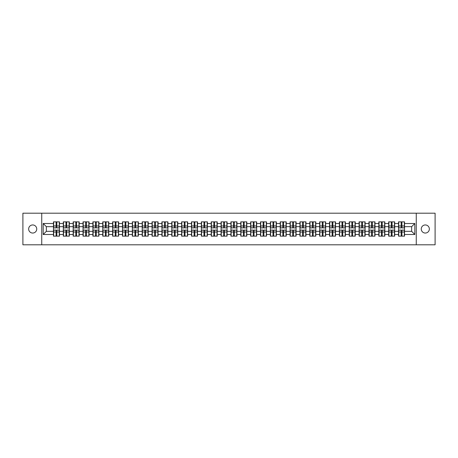 <?xml version="1.0" encoding="UTF-8"?>
<svg xmlns="http://www.w3.org/2000/svg" width="458" height="458" viewBox="0 0 458 458"><rect width="100%" height="100%" fill="white"/><g stroke="black" fill="none" stroke-linecap="round" stroke-linejoin="round"><path stroke-width="0.69" d="M425.305 233.048A4.048 4.048 0 0 1 421.257 229A4.048 4.048 0 0 1 425.305 224.952A4.048 4.048 0 0 1 429.346 229A4.048 4.048 0 0 1 425.305 233.048M32.695 233.048A4.048 4.048 0 0 1 28.654 229A4.048 4.048 0 0 1 32.695 224.952A4.048 4.048 0 0 1 36.743 229A4.048 4.048 0 0 1 32.695 233.048M416.265 244.801L435.1 244.801L435.1 213.199L416.265 213.199L416.265 244.801L41.735 244.801L41.735 213.199L22.9 213.199L22.9 244.801L41.735 244.801M416.265 213.199L41.735 213.199M411.65 231.336L411.65 226.664L404.54 226.664L404.54 231.336L411.65 231.336L414.811 234.496L414.811 223.504L404.54 223.504L404.54 221.861L398.54 221.861L398.54 226.664L394.681 226.664L394.681 231.336L398.54 231.336L398.54 226.664M414.811 234.496L404.54 234.496L404.54 236.139L398.54 236.139L398.54 234.496L394.681 234.496L394.681 236.139L388.676 236.139L388.676 234.496L384.823 234.496L384.823 236.139L378.818 236.139L378.818 234.496L374.965 234.496L374.965 236.139L368.959 236.139L368.959 234.496L365.106 234.496L365.106 236.139L359.101 236.139L359.101 234.496L355.248 234.496L355.248 236.139L349.242 236.139L349.242 234.496L345.384 234.496L345.384 236.139L339.384 236.139L339.384 234.496L335.525 234.496L335.525 236.139L329.52 236.139L329.52 234.496L325.667 234.496L325.667 236.139L319.661 236.139L319.661 234.496L315.808 234.496L315.808 236.139L309.803 236.139L309.803 234.496L305.95 234.496L305.95 236.139L299.944 236.139L299.944 234.496L296.086 234.496L296.086 236.139L290.086 236.139L290.086 234.496L286.227 234.496L286.227 236.139L280.227 236.139L280.227 234.496L276.369 234.496L276.369 236.139L270.363 236.139L270.363 234.496L266.51 234.496L266.51 236.139L260.505 236.139L260.505 234.496L256.652 234.496L256.652 236.139L250.646 236.139L250.646 234.496L246.793 234.496L246.793 236.139L240.788 236.139L240.788 234.496L236.929 234.496L236.929 236.139L230.929 236.139L230.929 234.496L227.071 234.496L227.071 236.139L221.071 236.139L221.071 234.496L217.212 234.496L217.212 236.139L211.207 236.139L211.207 234.496L207.354 234.496L207.354 236.139L201.348 236.139L201.348 234.496L197.495 234.496L197.495 236.139L191.49 236.139L191.49 234.496L187.637 234.496L187.637 236.139L181.631 236.139L181.631 234.496L177.773 234.496L177.773 236.139L171.773 236.139L171.773 234.496L167.914 234.496L167.914 236.139L161.914 236.139L161.914 234.496L158.056 234.496L158.056 236.139L152.05 236.139L152.05 234.496L148.197 234.496L148.197 236.139L142.192 236.139L142.192 234.496L138.339 234.496L138.339 236.139L132.333 236.139L132.333 234.496L128.48 234.496L128.48 236.139L122.475 236.139L122.475 234.496L118.616 234.496L118.616 236.139L112.616 236.139L112.616 234.496L108.758 234.496L108.758 236.139L102.752 236.139L102.752 234.496L98.899 234.496L98.899 236.139L92.894 236.139L92.894 234.496L89.041 234.496L89.041 236.139L83.035 236.139L83.035 234.496L79.182 234.496L79.182 236.139L73.177 236.139L73.177 234.496L69.324 234.496L69.324 236.139L63.319 236.139L63.319 234.496L59.46 234.496L59.46 236.139L53.46 236.139L53.46 234.496L43.189 234.496L43.189 223.504L53.46 223.504L53.46 226.664L46.35 226.664L46.35 231.336L53.46 231.336L53.46 226.664M398.54 223.504L394.681 223.504L394.681 221.861L388.676 221.861L388.676 223.504L384.823 223.504L384.823 221.861L378.818 221.861L378.818 223.504L374.965 223.504L374.965 221.861L368.959 221.861L368.959 223.504L365.106 223.504L365.106 221.861L359.101 221.861L359.101 223.504L355.248 223.504L355.248 221.861L349.242 221.861L349.242 223.504L345.384 223.504L345.384 221.861L339.384 221.861L339.384 223.504L335.525 223.504L335.525 221.861L329.52 221.861L329.52 223.504L325.667 223.504L325.667 221.861L319.661 221.861L319.661 223.504L315.808 223.504L315.808 221.861L309.803 221.861L309.803 223.504L305.95 223.504L305.95 221.861L299.944 221.861L299.944 223.504L296.086 223.504L296.086 221.861L290.086 221.861L290.086 223.504L286.227 223.504L286.227 221.861L280.227 221.861L280.227 223.504L276.369 223.504L276.369 221.861L270.363 221.861L270.363 223.504L266.51 223.504L266.51 221.861L260.505 221.861L260.505 223.504L256.652 223.504L256.652 221.861L250.646 221.861L250.646 223.504L246.793 223.504L246.793 221.861L240.788 221.861L240.788 223.504L236.929 223.504L236.929 221.861L230.929 221.861L230.929 223.504L227.071 223.504L227.071 221.861L221.071 221.861L221.071 223.504L217.212 223.504L217.212 221.861L211.207 221.861L211.207 223.504L207.354 223.504L207.354 221.861L201.348 221.861L201.348 223.504L197.495 223.504L197.495 221.861L191.49 221.861L191.49 223.504L187.637 223.504L187.637 221.861L181.631 221.861L181.631 223.504L177.773 223.504L177.773 221.861L171.773 221.861L171.773 223.504L167.914 223.504L167.914 221.861L161.914 221.861L161.914 223.504L158.056 223.504L158.056 221.861L152.05 221.861L152.05 223.504L148.197 223.504L148.197 221.861L142.192 221.861L142.192 223.504L138.339 223.504L138.339 221.861L132.333 221.861L132.333 223.504L128.48 223.504L128.48 221.861L122.475 221.861L122.475 223.504L118.616 223.504L118.616 221.861L112.616 221.861L112.616 223.504L108.758 223.504L108.758 221.861L102.752 221.861L102.752 223.504L98.899 223.504L98.899 221.861L92.894 221.861L92.894 223.504L89.041 223.504L89.041 221.861L83.035 221.861L83.035 223.504L79.182 223.504L79.182 221.861L73.177 221.861L73.177 223.504L69.324 223.504L69.324 221.861L63.319 221.861L63.319 223.504L59.46 223.504L59.46 221.861L53.46 221.861L53.46 223.504M398.54 231.336L398.54 234.496M394.681 231.336L394.681 234.496M394.681 223.504L394.681 226.664M384.823 231.336L388.676 231.336L388.676 226.664L384.823 226.664L384.823 234.496M388.676 231.336L388.676 234.496M388.676 223.504L388.676 226.664M384.823 223.504L384.823 226.664M374.965 231.336L378.818 231.336L378.818 226.664L374.965 226.664L374.965 234.496M378.818 231.336L378.818 234.496M378.818 223.504L378.818 226.664M374.965 223.504L374.965 226.664M365.106 231.336L368.959 231.336L368.959 226.664L365.106 226.664L365.106 234.496M368.959 231.336L368.959 234.496M368.959 223.504L368.959 226.664M365.106 223.504L365.106 226.664M355.248 231.336L359.101 231.336L359.101 226.664L355.248 226.664L355.248 234.496M359.101 231.336L359.101 234.496M359.101 223.504L359.101 226.664M355.248 223.504L355.248 226.664M345.384 231.336L349.242 231.336L349.242 226.664L345.384 226.664L345.384 234.496M349.242 231.336L349.242 234.496M349.242 223.504L349.242 226.664M345.384 223.504L345.384 226.664M335.525 231.336L339.384 231.336L339.384 226.664L335.525 226.664L335.525 234.496M339.384 231.336L339.384 234.496M339.384 223.504L339.384 226.664M335.525 223.504L335.525 226.664M325.667 231.336L329.52 231.336L329.52 226.664L325.667 226.664L325.667 234.496M329.52 231.336L329.52 234.496M329.52 223.504L329.52 226.664M325.667 223.504L325.667 226.664M315.808 231.336L319.661 231.336L319.661 226.664L315.808 226.664L315.808 234.496M319.661 231.336L319.661 234.496M319.661 223.504L319.661 226.664M315.808 223.504L315.808 226.664M305.95 231.336L309.803 231.336L309.803 226.664L305.95 226.664L305.95 234.496M309.803 231.336L309.803 234.496M309.803 223.504L309.803 226.664M305.95 223.504L305.95 226.664M296.086 231.336L299.944 231.336L299.944 226.664L296.086 226.664L296.086 234.496M299.944 231.336L299.944 234.496M299.944 223.504L299.944 226.664M296.086 223.504L296.086 226.664M286.227 231.336L290.086 231.336L290.086 226.664L286.227 226.664L286.227 234.496M290.086 231.336L290.086 234.496M290.086 223.504L290.086 226.664M286.227 223.504L286.227 226.664M276.369 231.336L280.227 231.336L280.227 226.664L276.369 226.664L276.369 234.496M280.227 231.336L280.227 234.496M280.227 223.504L280.227 226.664M276.369 223.504L276.369 226.664M266.51 231.336L270.363 231.336L270.363 226.664L266.51 226.664L266.51 234.496M270.363 231.336L270.363 234.496M270.363 223.504L270.363 226.664M266.51 223.504L266.51 226.664M256.652 231.336L260.505 231.336L260.505 226.664L256.652 226.664L256.652 234.496M260.505 231.336L260.505 234.496M260.505 223.504L260.505 226.664M256.652 223.504L256.652 226.664M246.793 231.336L250.646 231.336L250.646 226.664L246.793 226.664L246.793 234.496M250.646 231.336L250.646 234.496M250.646 223.504L250.646 226.664M246.793 223.504L246.793 226.664M236.929 231.336L240.788 231.336L240.788 226.664L236.929 226.664L236.929 234.496M240.788 231.336L240.788 234.496M240.788 223.504L240.788 226.664M236.929 223.504L236.929 226.664M227.071 231.336L230.929 231.336L230.929 226.664L227.071 226.664L227.071 234.496M230.929 231.336L230.929 234.496M230.929 223.504L230.929 226.664M227.071 223.504L227.071 226.664M217.212 231.336L221.071 231.336L221.071 226.664L217.212 226.664L217.212 234.496M221.071 231.336L221.071 234.496M221.071 223.504L221.071 226.664M217.212 223.504L217.212 226.664M207.354 231.336L211.207 231.336L211.207 226.664L207.354 226.664L207.354 234.496M211.207 231.336L211.207 234.496M211.207 223.504L211.207 226.664M207.354 223.504L207.354 226.664M197.495 231.336L201.348 231.336L201.348 226.664L197.495 226.664L197.495 234.496M201.348 231.336L201.348 234.496M201.348 223.504L201.348 226.664M197.495 223.504L197.495 226.664M187.637 231.336L191.49 231.336L191.49 226.664L187.637 226.664L187.637 234.496M191.49 231.336L191.49 234.496M191.49 223.504L191.49 226.664M187.637 223.504L187.637 226.664M177.773 231.336L181.631 231.336L181.631 226.664L177.773 226.664L177.773 234.496M181.631 231.336L181.631 234.496M181.631 223.504L181.631 226.664M177.773 223.504L177.773 226.664M167.914 231.336L171.773 231.336L171.773 226.664L167.914 226.664L167.914 234.496M171.773 231.336L171.773 234.496M171.773 223.504L171.773 226.664M167.914 223.504L167.914 226.664M158.056 231.336L161.914 231.336L161.914 226.664L158.056 226.664L158.056 234.496M161.914 231.336L161.914 234.496M161.914 223.504L161.914 226.664M158.056 223.504L158.056 226.664M148.197 231.336L152.05 231.336L152.05 226.664L148.197 226.664L148.197 234.496M152.05 231.336L152.05 234.496M152.05 223.504L152.05 226.664M148.197 223.504L148.197 226.664M138.339 231.336L142.192 231.336L142.192 226.664L138.339 226.664L138.339 234.496M142.192 231.336L142.192 234.496M142.192 223.504L142.192 226.664M138.339 223.504L138.339 226.664M128.48 231.336L132.333 231.336L132.333 226.664L128.48 226.664L128.48 234.496M132.333 231.336L132.333 234.496M132.333 223.504L132.333 226.664M128.48 223.504L128.48 226.664M118.616 231.336L122.475 231.336L122.475 226.664L118.616 226.664L118.616 234.496M122.475 231.336L122.475 234.496M122.475 223.504L122.475 226.664M118.616 223.504L118.616 226.664M108.758 231.336L112.616 231.336L112.616 226.664L108.758 226.664L108.758 234.496M112.616 231.336L112.616 234.496M112.616 223.504L112.616 226.664M108.758 223.504L108.758 226.664M98.899 231.336L102.752 231.336L102.752 226.664L98.899 226.664L98.899 234.496M102.752 231.336L102.752 234.496M102.752 223.504L102.752 226.664M98.899 223.504L98.899 226.664M89.041 231.336L92.894 231.336L92.894 226.664L89.041 226.664L89.041 234.496M92.894 231.336L92.894 234.496M92.894 223.504L92.894 226.664M89.041 223.504L89.041 226.664M79.182 231.336L83.035 231.336L83.035 226.664L79.182 226.664L79.182 234.496M83.035 231.336L83.035 234.496M83.035 223.504L83.035 226.664M79.182 223.504L79.182 226.664M69.324 231.336L73.177 231.336L73.177 226.664L69.324 226.664L69.324 234.496M73.177 231.336L73.177 234.496M73.177 223.504L73.177 226.664M69.324 223.504L69.324 226.664M59.46 231.336L63.319 231.336L63.319 226.664L59.46 226.664L59.46 234.496M63.319 231.336L63.319 234.496M63.319 223.504L63.319 226.664M59.46 223.504L59.46 226.664M53.46 231.336L53.46 234.496M46.35 231.336L43.189 234.496M43.189 223.504L46.35 226.664M404.54 231.336L404.54 234.496M404.54 223.504L404.54 226.664M414.811 223.504L411.65 226.664M59.271 221.861L59.271 227.924L56.838 227.924L56.838 221.861M56.082 221.861L56.082 227.924L53.649 227.924L53.649 221.861M56.082 222.68L56.838 222.68M56.838 225.021L56.082 225.021M53.649 236.139L53.649 230.076L56.082 230.076L56.082 236.139M56.838 236.139L56.838 230.076L59.271 230.076L59.271 236.139M56.838 235.32L56.082 235.32M56.082 232.979L56.838 232.979M69.129 221.861L69.129 227.924L66.696 227.924L66.696 221.861M65.941 221.861L65.941 227.924L63.507 227.924L63.507 221.861M65.941 222.68L66.696 222.68M66.696 225.021L65.941 225.021M78.994 221.861L78.994 227.924L76.56 227.924L76.56 221.861M75.799 221.861L75.799 227.924L73.366 227.924L73.366 221.861M75.799 222.68L76.56 222.68M76.56 225.021L75.799 225.021M88.852 221.861L88.852 227.924L86.419 227.924L86.419 221.861M85.657 221.861L85.657 227.924L83.224 227.924L83.224 221.861M85.657 222.68L86.419 222.68M86.419 225.021L85.657 225.021M98.71 221.861L98.71 227.924L96.277 227.924L96.277 221.861M95.516 221.861L95.516 227.924L93.083 227.924L93.083 221.861M95.516 222.68L96.277 222.68M96.277 225.021L95.516 225.021M108.569 221.861L108.569 227.924L106.136 227.924L106.136 221.861M105.38 221.861L105.38 227.924L102.947 227.924L102.947 221.861M105.38 222.68L106.136 222.68M106.136 225.021L105.38 225.021M63.507 236.139L63.507 230.076L65.941 230.076L65.941 236.139M66.696 236.139L66.696 230.076L69.129 230.076L69.129 236.139M66.696 235.32L65.941 235.32M65.941 232.979L66.696 232.979M73.366 236.139L73.366 230.076L75.799 230.076L75.799 236.139M76.56 236.139L76.56 230.076L78.994 230.076L78.994 236.139M76.56 235.32L75.799 235.32M75.799 232.979L76.56 232.979M83.224 236.139L83.224 230.076L85.657 230.076L85.657 236.139M86.419 236.139L86.419 230.076L88.852 230.076L88.852 236.139M86.419 235.32L85.657 235.32M85.657 232.979L86.419 232.979M93.083 236.139L93.083 230.076L95.516 230.076L95.516 236.139M96.277 236.139L96.277 230.076L98.71 230.076L98.71 236.139M96.277 235.32L95.516 235.32M95.516 232.979L96.277 232.979M102.947 236.139L102.947 230.076L105.38 230.076L105.38 236.139M106.136 236.139L106.136 230.076L108.569 230.076L108.569 236.139M106.136 235.32L105.38 235.32M105.38 232.979L106.136 232.979M118.427 221.861L118.427 227.924L115.994 227.924L115.994 221.861M115.239 221.861L115.239 227.924L112.805 227.924L112.805 221.861M115.239 222.68L115.994 222.68M115.994 225.021L115.239 225.021M112.805 236.139L112.805 230.076L115.239 230.076L115.239 236.139M115.994 236.139L115.994 230.076L118.427 230.076L118.427 236.139M115.994 235.32L115.239 235.32M115.239 232.979L115.994 232.979M128.286 221.861L128.286 227.924L125.853 227.924L125.853 221.861M125.097 221.861L125.097 227.924L122.664 227.924L122.664 221.861M125.097 222.68L125.853 222.68M125.853 225.021L125.097 225.021M122.664 236.139L122.664 230.076L125.097 230.076L125.097 236.139M125.853 236.139L125.853 230.076L128.286 230.076L128.286 236.139M125.853 235.32L125.097 235.32M125.097 232.979L125.853 232.979M138.15 221.861L138.15 227.924L135.717 227.924L135.717 221.861M134.955 221.861L134.955 227.924L132.522 227.924L132.522 221.861M134.955 222.68L135.717 222.68M135.717 225.021L134.955 225.021M132.522 236.139L132.522 230.076L134.955 230.076L134.955 236.139M135.717 236.139L135.717 230.076L138.15 230.076L138.15 236.139M135.717 235.32L134.955 235.32M134.955 232.979L135.717 232.979M148.008 221.861L148.008 227.924L145.575 227.924L145.575 221.861M144.814 221.861L144.814 227.924L142.381 227.924L142.381 221.861M144.814 222.68L145.575 222.68M145.575 225.021L144.814 225.021M142.381 236.139L142.381 230.076L144.814 230.076L144.814 236.139M145.575 236.139L145.575 230.076L148.008 230.076L148.008 236.139M145.575 235.32L144.814 235.32M144.814 232.979L145.575 232.979M157.867 221.861L157.867 227.924L155.434 227.924L155.434 221.861M154.672 221.861L154.672 227.924L152.239 227.924L152.239 221.861M154.672 222.68L155.434 222.68M155.434 225.021L154.672 225.021M152.239 236.139L152.239 230.076L154.672 230.076L154.672 236.139M155.434 236.139L155.434 230.076L157.867 230.076L157.867 236.139M155.434 235.32L154.672 235.32M154.672 232.979L155.434 232.979M167.725 221.861L167.725 227.924L165.292 227.924L165.292 221.861M164.536 221.861L164.536 227.924L162.103 227.924L162.103 221.861M164.536 222.68L165.292 222.68M165.292 225.021L164.536 225.021M162.103 236.139L162.103 230.076L164.536 230.076L164.536 236.139M165.292 236.139L165.292 230.076L167.725 230.076L167.725 236.139M165.292 235.32L164.536 235.32M164.536 232.979L165.292 232.979M177.584 221.861L177.584 227.924L175.151 227.924L175.151 221.861M174.395 221.861L174.395 227.924L171.962 227.924L171.962 221.861M174.395 222.68L175.151 222.68M175.151 225.021L174.395 225.021M171.962 236.139L171.962 230.076L174.395 230.076L174.395 236.139M175.151 236.139L175.151 230.076L177.584 230.076L177.584 236.139M175.151 235.32L174.395 235.32M174.395 232.979L175.151 232.979M187.442 221.861L187.442 227.924L185.009 227.924L185.009 221.861M184.253 221.861L184.253 227.924L181.82 227.924L181.82 221.861M184.253 222.68L185.009 222.68M185.009 225.021L184.253 225.021M181.82 236.139L181.82 230.076L184.253 230.076L184.253 236.139M185.009 236.139L185.009 230.076L187.442 230.076L187.442 236.139M185.009 235.32L184.253 235.32M184.253 232.979L185.009 232.979M197.306 221.861L197.306 227.924L194.873 227.924L194.873 221.861M194.112 221.861L194.112 227.924L191.679 227.924L191.679 221.861M194.112 222.68L194.873 222.68M194.873 225.021L194.112 225.021M191.679 236.139L191.679 230.076L194.112 230.076L194.112 236.139M194.873 236.139L194.873 230.076L197.306 230.076L197.306 236.139M194.873 235.32L194.112 235.32M194.112 232.979L194.873 232.979M207.165 221.861L207.165 227.924L204.732 227.924L204.732 221.861M203.97 221.861L203.97 227.924L201.537 227.924L201.537 221.861M203.97 222.68L204.732 222.68M204.732 225.021L203.97 225.021M201.537 236.139L201.537 230.076L203.97 230.076L203.97 236.139M204.732 236.139L204.732 230.076L207.165 230.076L207.165 236.139M204.732 235.32L203.97 235.32M203.97 232.979L204.732 232.979M217.023 221.861L217.023 227.924L214.59 227.924L214.59 221.861M213.834 221.861L213.834 227.924L211.396 227.924L211.396 221.861M213.834 222.68L214.59 222.68M214.59 225.021L213.834 225.021M211.396 236.139L211.396 230.076L213.834 230.076L213.834 236.139M214.59 236.139L214.59 230.076L217.023 230.076L217.023 236.139M214.59 235.32L213.834 235.32M213.834 232.979L214.59 232.979M226.882 221.861L226.882 227.924L224.449 227.924L224.449 221.861M223.693 221.861L223.693 227.924L221.26 227.924L221.26 221.861M223.693 222.68L224.449 222.68M224.449 225.021L223.693 225.021M221.26 236.139L221.26 230.076L223.693 230.076L223.693 236.139M224.449 236.139L224.449 230.076L226.882 230.076L226.882 236.139M224.449 235.32L223.693 235.32M223.693 232.979L224.449 232.979M236.74 221.861L236.74 227.924L234.307 227.924L234.307 221.861M233.551 221.861L233.551 227.924L231.118 227.924L231.118 221.861M233.551 222.68L234.307 222.68M234.307 225.021L233.551 225.021M231.118 236.139L231.118 230.076L233.551 230.076L233.551 236.139M234.307 236.139L234.307 230.076L236.74 230.076L236.74 236.139M234.307 235.32L233.551 235.32M233.551 232.979L234.307 232.979M246.604 221.861L246.604 227.924L244.166 227.924L244.166 221.861M243.41 221.861L243.41 227.924L240.977 227.924L240.977 221.861M243.41 222.68L244.166 222.68M244.166 225.021L243.41 225.021M240.977 236.139L240.977 230.076L243.41 230.076L243.41 236.139M244.166 236.139L244.166 230.076L246.604 230.076L246.604 236.139M244.166 235.32L243.41 235.32M243.41 232.979L244.166 232.979M256.463 221.861L256.463 227.924L254.03 227.924L254.03 221.861M253.268 221.861L253.268 227.924L250.835 227.924L250.835 221.861M253.268 222.68L254.03 222.68M254.03 225.021L253.268 225.021M250.835 236.139L250.835 230.076L253.268 230.076L253.268 236.139M254.03 236.139L254.03 230.076L256.463 230.076L256.463 236.139M254.03 235.32L253.268 235.32M253.268 232.979L254.03 232.979M266.321 221.861L266.321 227.924L263.888 227.924L263.888 221.861M263.127 221.861L263.127 227.924L260.694 227.924L260.694 221.861M263.127 222.68L263.888 222.68M263.888 225.021L263.127 225.021M260.694 236.139L260.694 230.076L263.127 230.076L263.127 236.139M263.888 236.139L263.888 230.076L266.321 230.076L266.321 236.139M263.888 235.32L263.127 235.32M263.127 232.979L263.888 232.979M276.18 221.861L276.18 227.924L273.747 227.924L273.747 221.861M272.991 221.861L272.991 227.924L270.558 227.924L270.558 221.861M272.991 222.68L273.747 222.68M273.747 225.021L272.991 225.021M270.558 236.139L270.558 230.076L272.991 230.076L272.991 236.139M273.747 236.139L273.747 230.076L276.18 230.076L276.18 236.139M273.747 235.32L272.991 235.32M272.991 232.979L273.747 232.979M286.038 221.861L286.038 227.924L283.605 227.924L283.605 221.861M282.849 221.861L282.849 227.924L280.416 227.924L280.416 221.861M282.849 222.68L283.605 222.68M283.605 225.021L282.849 225.021M280.416 236.139L280.416 230.076L282.849 230.076L282.849 236.139M283.605 236.139L283.605 230.076L286.038 230.076L286.038 236.139M283.605 235.32L282.849 235.32M282.849 232.979L283.605 232.979M295.897 221.861L295.897 227.924L293.464 227.924L293.464 221.861M292.708 221.861L292.708 227.924L290.275 227.924L290.275 221.861M292.708 222.68L293.464 222.68M293.464 225.021L292.708 225.021M290.275 236.139L290.275 230.076L292.708 230.076L292.708 236.139M293.464 236.139L293.464 230.076L295.897 230.076L295.897 236.139M293.464 235.32L292.708 235.32M292.708 232.979L293.464 232.979M305.761 221.861L305.761 227.924L303.328 227.924L303.328 221.861M302.566 221.861L302.566 227.924L300.133 227.924L300.133 221.861M302.566 222.68L303.328 222.68M303.328 225.021L302.566 225.021M300.133 236.139L300.133 230.076L302.566 230.076L302.566 236.139M303.328 236.139L303.328 230.076L305.761 230.076L305.761 236.139M303.328 235.32L302.566 235.32M302.566 232.979L303.328 232.979M315.619 221.861L315.619 227.924L313.186 227.924L313.186 221.861M312.425 221.861L312.425 227.924L309.992 227.924L309.992 221.861M312.425 222.68L313.186 222.68M313.186 225.021L312.425 225.021M309.992 236.139L309.992 230.076L312.425 230.076L312.425 236.139M313.186 236.139L313.186 230.076L315.619 230.076L315.619 236.139M313.186 235.32L312.425 235.32M312.425 232.979L313.186 232.979M325.478 221.861L325.478 227.924L323.045 227.924L323.045 221.861M322.283 221.861L322.283 227.924L319.85 227.924L319.85 221.861M322.283 222.68L323.045 222.68M323.045 225.021L322.283 225.021M319.85 236.139L319.85 230.076L322.283 230.076L322.283 236.139M323.045 236.139L323.045 230.076L325.478 230.076L325.478 236.139M323.045 235.32L322.283 235.32M322.283 232.979L323.045 232.979M335.336 221.861L335.336 227.924L332.903 227.924L332.903 221.861M332.147 221.861L332.147 227.924L329.714 227.924L329.714 221.861M332.147 222.68L332.903 222.68M332.903 225.021L332.147 225.021M329.714 236.139L329.714 230.076L332.147 230.076L332.147 236.139M332.903 236.139L332.903 230.076L335.336 230.076L335.336 236.139M332.903 235.32L332.147 235.32M332.147 232.979L332.903 232.979M345.195 221.861L345.195 227.924L342.761 227.924L342.761 221.861M342.006 221.861L342.006 227.924L339.573 227.924L339.573 221.861M342.006 222.68L342.761 222.68M342.761 225.021L342.006 225.021M339.573 236.139L339.573 230.076L342.006 230.076L342.006 236.139M342.761 236.139L342.761 230.076L345.195 230.076L345.195 236.139M342.761 235.32L342.006 235.32M342.006 232.979L342.761 232.979M355.053 221.861L355.053 227.924L352.62 227.924L352.62 221.861M351.864 221.861L351.864 227.924L349.431 227.924L349.431 221.861M351.864 222.68L352.62 222.68M352.62 225.021L351.864 225.021M349.431 236.139L349.431 230.076L351.864 230.076L351.864 236.139M352.62 236.139L352.62 230.076L355.053 230.076L355.053 236.139M352.62 235.32L351.864 235.32M351.864 232.979L352.62 232.979M364.917 221.861L364.917 227.924L362.484 227.924L362.484 221.861M361.723 221.861L361.723 227.924L359.29 227.924L359.29 221.861M361.723 222.68L362.484 222.68M362.484 225.021L361.723 225.021M359.29 236.139L359.29 230.076L361.723 230.076L361.723 236.139M362.484 236.139L362.484 230.076L364.917 230.076L364.917 236.139M362.484 235.32L361.723 235.32M361.723 232.979L362.484 232.979M374.776 221.861L374.776 227.924L372.343 227.924L372.343 221.861M371.581 221.861L371.581 227.924L369.148 227.924L369.148 221.861M371.581 222.68L372.343 222.68M372.343 225.021L371.581 225.021M369.148 236.139L369.148 230.076L371.581 230.076L371.581 236.139M372.343 236.139L372.343 230.076L374.776 230.076L374.776 236.139M372.343 235.32L371.581 235.32M371.581 232.979L372.343 232.979M384.634 221.861L384.634 227.924L382.201 227.924L382.201 221.861M381.44 221.861L381.44 227.924L379.006 227.924L379.006 221.861M381.44 222.68L382.201 222.68M382.201 225.021L381.44 225.021M379.006 236.139L379.006 230.076L381.44 230.076L381.44 236.139M382.201 236.139L382.201 230.076L384.634 230.076L384.634 236.139M382.201 235.32L381.44 235.32M381.44 232.979L382.201 232.979M394.493 221.861L394.493 227.924L392.059 227.924L392.059 221.861M391.304 221.861L391.304 227.924L388.871 227.924L388.871 221.861M391.304 222.68L392.059 222.68M392.059 225.021L391.304 225.021M388.871 236.139L388.871 230.076L391.304 230.076L391.304 236.139M392.059 236.139L392.059 230.076L394.493 230.076L394.493 236.139M392.059 235.32L391.304 235.32M391.304 232.979L392.059 232.979M404.351 221.861L404.351 227.924L401.918 227.924L401.918 221.861M401.162 221.861L401.162 227.924L398.729 227.924L398.729 221.861M401.162 222.68L401.918 222.68M401.918 225.021L401.162 225.021M398.729 236.139L398.729 230.076L401.162 230.076L401.162 236.139M401.918 236.139L401.918 230.076L404.351 230.076L404.351 236.139M401.918 235.32L401.162 235.32M401.162 232.979L401.918 232.979M56.082 225.977L53.649 225.977M56.082 227.844L53.649 227.844M59.271 225.977L56.838 225.977M59.271 227.844L56.838 227.844M56.838 232.023L59.271 232.023M56.838 230.156L59.271 230.156M53.649 232.023L56.082 232.023M53.649 230.156L56.082 230.156M65.941 225.977L63.507 225.977M65.941 227.844L63.507 227.844M69.129 225.977L66.696 225.977M69.129 227.844L66.696 227.844M75.799 225.977L73.366 225.977M75.799 227.844L73.366 227.844M78.994 225.977L76.56 225.977M78.994 227.844L76.56 227.844M85.657 225.977L83.224 225.977M85.657 227.844L83.224 227.844M88.852 225.977L86.419 225.977M88.852 227.844L86.419 227.844M95.516 225.977L93.083 225.977M95.516 227.844L93.083 227.844M98.71 225.977L96.277 225.977M98.71 227.844L96.277 227.844M105.38 225.977L102.947 225.977M105.38 227.844L102.947 227.844M108.569 225.977L106.136 225.977M108.569 227.844L106.136 227.844M66.696 232.023L69.129 232.023M66.696 230.156L69.129 230.156M63.507 232.023L65.941 232.023M63.507 230.156L65.941 230.156M76.56 232.023L78.994 232.023M76.56 230.156L78.994 230.156M73.366 232.023L75.799 232.023M73.366 230.156L75.799 230.156M86.419 232.023L88.852 232.023M86.419 230.156L88.852 230.156M83.224 232.023L85.657 232.023M83.224 230.156L85.657 230.156M96.277 232.023L98.71 232.023M96.277 230.156L98.71 230.156M93.083 232.023L95.516 232.023M93.083 230.156L95.516 230.156M106.136 232.023L108.569 232.023M106.136 230.156L108.569 230.156M102.947 232.023L105.38 232.023M102.947 230.156L105.38 230.156M115.239 225.977L112.805 225.977M115.239 227.844L112.805 227.844M118.427 225.977L115.994 225.977M118.427 227.844L115.994 227.844M115.994 232.023L118.427 232.023M115.994 230.156L118.427 230.156M112.805 232.023L115.239 232.023M112.805 230.156L115.239 230.156M125.097 225.977L122.664 225.977M125.097 227.844L122.664 227.844M128.286 225.977L125.853 225.977M128.286 227.844L125.853 227.844M125.853 232.023L128.286 232.023M125.853 230.156L128.286 230.156M122.664 232.023L125.097 232.023M122.664 230.156L125.097 230.156M134.955 225.977L132.522 225.977M134.955 227.844L132.522 227.844M138.15 225.977L135.717 225.977M138.15 227.844L135.717 227.844M135.717 232.023L138.15 232.023M135.717 230.156L138.15 230.156M132.522 232.023L134.955 232.023M132.522 230.156L134.955 230.156M144.814 225.977L142.381 225.977M144.814 227.844L142.381 227.844M148.008 225.977L145.575 225.977M148.008 227.844L145.575 227.844M145.575 232.023L148.008 232.023M145.575 230.156L148.008 230.156M142.381 232.023L144.814 232.023M142.381 230.156L144.814 230.156M154.672 225.977L152.239 225.977M154.672 227.844L152.239 227.844M157.867 225.977L155.434 225.977M157.867 227.844L155.434 227.844M155.434 232.023L157.867 232.023M155.434 230.156L157.867 230.156M152.239 232.023L154.672 232.023M152.239 230.156L154.672 230.156M164.536 225.977L162.103 225.977M164.536 227.844L162.103 227.844M167.725 225.977L165.292 225.977M167.725 227.844L165.292 227.844M165.292 232.023L167.725 232.023M165.292 230.156L167.725 230.156M162.103 232.023L164.536 232.023M162.103 230.156L164.536 230.156M174.395 225.977L171.962 225.977M174.395 227.844L171.962 227.844M177.584 225.977L175.151 225.977M177.584 227.844L175.151 227.844M175.151 232.023L177.584 232.023M175.151 230.156L177.584 230.156M171.962 232.023L174.395 232.023M171.962 230.156L174.395 230.156M184.253 225.977L181.82 225.977M184.253 227.844L181.82 227.844M187.442 225.977L185.009 225.977M187.442 227.844L185.009 227.844M185.009 232.023L187.442 232.023M185.009 230.156L187.442 230.156M181.82 232.023L184.253 232.023M181.82 230.156L184.253 230.156M194.112 225.977L191.679 225.977M194.112 227.844L191.679 227.844M197.306 225.977L194.873 225.977M197.306 227.844L194.873 227.844M194.873 232.023L197.306 232.023M194.873 230.156L197.306 230.156M191.679 232.023L194.112 232.023M191.679 230.156L194.112 230.156M203.97 225.977L201.537 225.977M203.97 227.844L201.537 227.844M207.165 225.977L204.732 225.977M207.165 227.844L204.732 227.844M204.732 232.023L207.165 232.023M204.732 230.156L207.165 230.156M201.537 232.023L203.97 232.023M201.537 230.156L203.97 230.156M213.834 225.977L211.396 225.977M213.834 227.844L211.396 227.844M217.023 225.977L214.59 225.977M217.023 227.844L214.59 227.844M214.59 232.023L217.023 232.023M214.59 230.156L217.023 230.156M211.396 232.023L213.834 232.023M211.396 230.156L213.834 230.156M223.693 225.977L221.26 225.977M223.693 227.844L221.26 227.844M226.882 225.977L224.449 225.977M226.882 227.844L224.449 227.844M224.449 232.023L226.882 232.023M224.449 230.156L226.882 230.156M221.26 232.023L223.693 232.023M221.26 230.156L223.693 230.156M233.551 225.977L231.118 225.977M233.551 227.844L231.118 227.844M236.74 225.977L234.307 225.977M236.74 227.844L234.307 227.844M234.307 232.023L236.74 232.023M234.307 230.156L236.74 230.156M231.118 232.023L233.551 232.023M231.118 230.156L233.551 230.156M243.41 225.977L240.977 225.977M243.41 227.844L240.977 227.844M246.604 225.977L244.166 225.977M246.604 227.844L244.166 227.844M244.166 232.023L246.604 232.023M244.166 230.156L246.604 230.156M240.977 232.023L243.41 232.023M240.977 230.156L243.41 230.156M253.268 225.977L250.835 225.977M253.268 227.844L250.835 227.844M256.463 225.977L254.03 225.977M256.463 227.844L254.03 227.844M254.03 232.023L256.463 232.023M254.03 230.156L256.463 230.156M250.835 232.023L253.268 232.023M250.835 230.156L253.268 230.156M263.127 225.977L260.694 225.977M263.127 227.844L260.694 227.844M266.321 225.977L263.888 225.977M266.321 227.844L263.888 227.844M263.888 232.023L266.321 232.023M263.888 230.156L266.321 230.156M260.694 232.023L263.127 232.023M260.694 230.156L263.127 230.156M272.991 225.977L270.558 225.977M272.991 227.844L270.558 227.844M276.18 225.977L273.747 225.977M276.18 227.844L273.747 227.844M273.747 232.023L276.18 232.023M273.747 230.156L276.18 230.156M270.558 232.023L272.991 232.023M270.558 230.156L272.991 230.156M282.849 225.977L280.416 225.977M282.849 227.844L280.416 227.844M286.038 225.977L283.605 225.977M286.038 227.844L283.605 227.844M283.605 232.023L286.038 232.023M283.605 230.156L286.038 230.156M280.416 232.023L282.849 232.023M280.416 230.156L282.849 230.156M292.708 225.977L290.275 225.977M292.708 227.844L290.275 227.844M295.897 225.977L293.464 225.977M295.897 227.844L293.464 227.844M293.464 232.023L295.897 232.023M293.464 230.156L295.897 230.156M290.275 232.023L292.708 232.023M290.275 230.156L292.708 230.156M302.566 225.977L300.133 225.977M302.566 227.844L300.133 227.844M305.761 225.977L303.328 225.977M305.761 227.844L303.328 227.844M303.328 232.023L305.761 232.023M303.328 230.156L305.761 230.156M300.133 232.023L302.566 232.023M300.133 230.156L302.566 230.156M312.425 225.977L309.992 225.977M312.425 227.844L309.992 227.844M315.619 225.977L313.186 225.977M315.619 227.844L313.186 227.844M313.186 232.023L315.619 232.023M313.186 230.156L315.619 230.156M309.992 232.023L312.425 232.023M309.992 230.156L312.425 230.156M322.283 225.977L319.85 225.977M322.283 227.844L319.85 227.844M325.478 225.977L323.045 225.977M325.478 227.844L323.045 227.844M323.045 232.023L325.478 232.023M323.045 230.156L325.478 230.156M319.85 232.023L322.283 232.023M319.85 230.156L322.283 230.156M332.147 225.977L329.714 225.977M332.147 227.844L329.714 227.844M335.336 225.977L332.903 225.977M335.336 227.844L332.903 227.844M332.903 232.023L335.336 232.023M332.903 230.156L335.336 230.156M329.714 232.023L332.147 232.023M329.714 230.156L332.147 230.156M342.006 225.977L339.573 225.977M342.006 227.844L339.573 227.844M345.195 225.977L342.761 225.977M345.195 227.844L342.761 227.844M342.761 232.023L345.195 232.023M342.761 230.156L345.195 230.156M339.573 232.023L342.006 232.023M339.573 230.156L342.006 230.156M351.864 225.977L349.431 225.977M351.864 227.844L349.431 227.844M355.053 225.977L352.62 225.977M355.053 227.844L352.62 227.844M352.62 232.023L355.053 232.023M352.62 230.156L355.053 230.156M349.431 232.023L351.864 232.023M349.431 230.156L351.864 230.156M361.723 225.977L359.29 225.977M361.723 227.844L359.29 227.844M364.917 225.977L362.484 225.977M364.917 227.844L362.484 227.844M362.484 232.023L364.917 232.023M362.484 230.156L364.917 230.156M359.29 232.023L361.723 232.023M359.29 230.156L361.723 230.156M371.581 225.977L369.148 225.977M371.581 227.844L369.148 227.844M374.776 225.977L372.343 225.977M374.776 227.844L372.343 227.844M372.343 232.023L374.776 232.023M372.343 230.156L374.776 230.156M369.148 232.023L371.581 232.023M369.148 230.156L371.581 230.156M381.44 225.977L379.006 225.977M381.44 227.844L379.006 227.844M384.634 225.977L382.201 225.977M384.634 227.844L382.201 227.844M382.201 232.023L384.634 232.023M382.201 230.156L384.634 230.156M379.006 232.023L381.44 232.023M379.006 230.156L381.44 230.156M391.304 225.977L388.871 225.977M391.304 227.844L388.871 227.844M394.493 225.977L392.059 225.977M394.493 227.844L392.059 227.844M392.059 232.023L394.493 232.023M392.059 230.156L394.493 230.156M388.871 232.023L391.304 232.023M388.871 230.156L391.304 230.156M401.162 225.977L398.729 225.977M401.162 227.844L398.729 227.844M404.351 225.977L401.918 225.977M404.351 227.844L401.918 227.844M401.918 232.023L404.351 232.023M401.918 230.156L404.351 230.156M398.729 232.023L401.162 232.023M398.729 230.156L401.162 230.156"/></g></svg>
